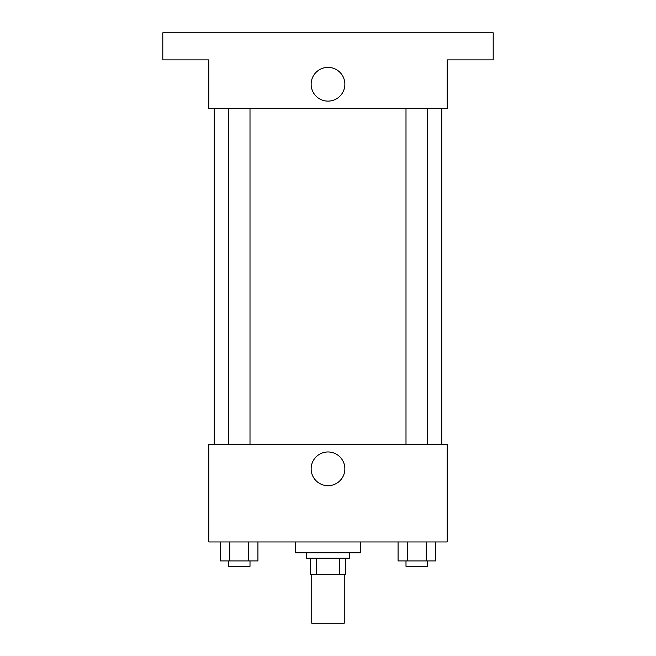 <?xml version="1.0" encoding="UTF-8"?>
<svg xmlns="http://www.w3.org/2000/svg" width="656" height="656" viewBox="0 0 656 656"><rect width="100%" height="100%" fill="white"/><g stroke="black" fill="none" stroke-linecap="round" stroke-linejoin="round"><path stroke-width="0.98" d="M311.748 574.451L311.748 623.2L344.252 623.2L344.252 574.451M339.398 558.199L339.398 574.451L310.395 574.451L310.395 558.199M339.398 574.451L345.605 574.451L345.605 558.199L345.605 574.451M349.664 552.787L349.664 558.199L306.336 558.199L306.336 552.787M316.602 558.199L316.602 574.451M295.503 541.954L295.503 552.787L360.497 552.787L360.497 541.954M447.162 541.954L208.838 541.954L208.838 444.456L447.162 444.456L447.162 541.954M344.867 468.827A16.867 16.867 0 0 1 319.57 483.431A16.867 16.867 0 0 1 319.57 454.223A16.867 16.867 0 0 1 344.867 468.827M441.75 108.634L441.75 444.456M405.998 444.456L405.998 108.634M250.002 108.634L250.002 444.456M447.162 108.634L208.838 108.634L208.838 59.885L162.795 59.885L162.795 32.8L493.205 32.8L493.205 59.885L447.162 59.885L447.162 108.634M344.867 84.255A16.867 16.867 0 0 1 319.57 98.859A16.867 16.867 0 0 1 319.57 69.651A16.867 16.867 0 0 1 344.867 84.255M435.592 541.954L435.592 560.913L398.069 560.913L398.069 541.954M426.211 541.954L426.211 560.913M407.45 541.954L407.45 560.913M427.663 560.913L427.663 566.325L405.998 566.325L405.998 560.913M257.931 541.954L257.931 560.913L220.408 560.913L220.408 541.954M248.55 541.954L248.55 560.913M229.789 541.954L229.789 560.913M250.002 560.913L250.002 566.325L228.337 566.325L228.337 560.913M214.25 108.634L214.25 444.456M427.663 444.456L427.663 108.634M228.337 108.634L228.337 444.456"/></g></svg>
